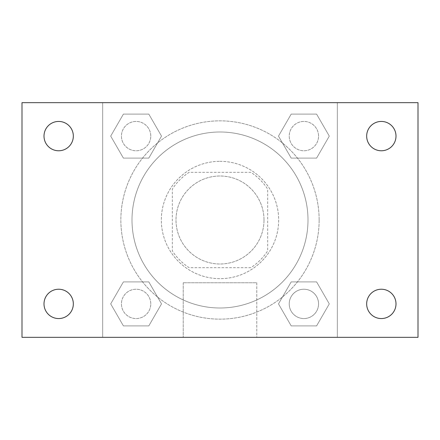 <?xml version="1.0" encoding="UTF-8"?>
<svg xmlns="http://www.w3.org/2000/svg" width="440" height="440" viewBox="0 0 440 440"><rect width="100%" height="100%" fill="white"/><g stroke="black" fill="none" stroke-linecap="round" stroke-linejoin="round"><path stroke-width="0.33" stroke-dasharray="2.2 1.65" d="M264 220A44 44 0 0 0 198 181.896A44 44 0 0 0 198 258.104A44 44 0 0 0 264 220A44 44 0 0 0 198 181.896A44 44 0 0 0 198 258.104A44 44 0 0 0 264 220M250.872 267.669L189.129 267.669A56.788 56.788 0 0 1 172.332 250.872L172.332 189.129A56.788 56.788 0 0 1 189.129 172.332L250.872 172.332A56.788 56.788 0 0 1 267.669 189.129L267.669 250.872A56.788 56.788 0 0 1 250.872 267.669L189.129 267.669A56.788 56.788 0 0 1 172.332 250.872L172.332 189.129A56.788 56.788 0 0 1 189.129 172.332L250.872 172.332A56.788 56.788 0 0 1 267.669 189.129L267.669 250.872A56.788 56.788 0 0 1 250.872 267.669M220 161.332A58.669 58.669 0 0 1 270.809 249.332A58.669 58.669 0 0 1 169.191 249.332A58.669 58.669 0 0 1 220 161.332A58.669 58.669 0 0 0 161.332 220A58.669 58.669 0 0 0 220 278.669A58.669 58.669 0 0 0 278.669 220A58.669 58.669 0 0 0 220 161.332M308 220A88 88 0 0 0 176 143.792A88 88 0 0 0 176 296.208A88 88 0 0 0 308 220A88 88 0 0 0 176 143.792A88 88 0 0 0 176 296.208A88 88 0 0 0 308 220M110.704 136.109L123.404 114.109L148.808 114.109L161.507 136.109L148.808 158.109L123.404 158.109L110.704 136.109L123.404 114.109L148.808 114.109L161.507 136.109L148.808 158.109L123.404 158.109L110.704 136.109L123.404 114.109L148.808 114.109L161.507 136.109L148.808 158.109L123.404 158.109L110.704 136.109M110.704 303.892L123.404 281.892L148.808 281.892L161.507 303.892L148.808 325.892L123.404 325.892L110.704 303.892L123.404 281.892L148.808 281.892L161.507 303.892L148.808 325.892L123.404 325.892L110.704 303.892L123.404 281.892L148.808 281.892L161.507 303.892L148.808 325.892L123.404 325.892L110.704 303.892M102.668 337.332L102.668 102.668L337.332 102.668L337.332 337.332L102.668 337.332L102.668 102.668L337.332 102.668L337.332 337.332L102.668 337.332L102.668 102.668L337.332 102.668L337.332 337.332L22 337.332L22 102.668L102.668 102.668L102.668 337.332M278.493 136.109L291.192 114.109L316.597 114.109L329.296 136.109L316.597 158.109L291.192 158.109L278.493 136.109L291.192 114.109L316.597 114.109L329.296 136.109L316.597 158.109L291.192 158.109L278.493 136.109L291.192 114.109L316.597 114.109L329.296 136.109L316.597 158.109L291.192 158.109L278.493 136.109M278.493 303.892L291.192 281.892L316.597 281.892L329.296 303.892L316.597 325.892L291.192 325.892L278.493 303.892L291.192 281.892L316.597 281.892L329.296 303.892L316.597 325.892L291.192 325.892L278.493 303.892L291.192 281.892L316.597 281.892L329.296 303.892L316.597 325.892L291.192 325.892L278.493 303.892M232.832 102.668L207.169 102.68L232.832 102.668M319.149 220A99.149 99.149 0 0 0 170.429 134.134A99.149 99.149 0 0 0 170.429 305.866A99.149 99.149 0 0 0 319.149 220A99.149 99.149 0 0 0 170.429 134.134A99.149 99.149 0 0 0 170.429 305.866A99.149 99.149 0 0 0 319.149 220M150.772 303.892A14.669 14.669 0 0 0 128.772 291.192A14.669 14.669 0 0 0 128.772 316.597A14.669 14.669 0 0 0 150.772 303.892A14.669 14.669 0 0 0 128.772 291.192A14.669 14.669 0 0 0 128.772 316.597A14.669 14.669 0 0 0 150.772 303.892A14.669 14.669 0 0 0 128.772 291.192A14.669 14.669 0 0 0 128.772 316.597A14.669 14.669 0 0 0 150.772 303.892A14.669 14.669 0 0 0 128.772 291.192A14.669 14.669 0 0 0 128.772 316.597A14.669 14.669 0 0 0 150.772 303.892M150.772 136.109A14.669 14.669 0 0 0 128.772 123.404A14.669 14.669 0 0 0 128.772 148.808A14.669 14.669 0 0 0 150.772 136.109A14.669 14.669 0 0 0 128.772 123.404A14.669 14.669 0 0 0 128.772 148.808A14.669 14.669 0 0 0 150.772 136.109A14.669 14.669 0 0 0 128.772 123.404A14.669 14.669 0 0 0 128.772 148.808A14.669 14.669 0 0 0 150.772 136.109A14.669 14.669 0 0 0 128.772 123.404A14.669 14.669 0 0 0 128.772 148.808A14.669 14.669 0 0 0 150.772 136.109M318.56 136.109A14.669 14.669 0 0 0 296.56 123.404A14.669 14.669 0 0 0 296.56 148.808A14.669 14.669 0 0 0 318.56 136.109A14.669 14.669 0 0 0 296.56 123.404A14.669 14.669 0 0 0 296.56 148.808A14.669 14.669 0 0 0 318.56 136.109A14.669 14.669 0 0 0 296.56 123.404A14.669 14.669 0 0 0 296.56 148.808A14.669 14.669 0 0 0 318.56 136.109A14.669 14.669 0 0 0 296.56 123.404A14.669 14.669 0 0 0 296.56 148.808A14.669 14.669 0 0 0 318.56 136.109M289.229 303.892A14.669 14.669 0 0 1 311.229 291.192A14.669 14.669 0 0 1 311.229 316.597A14.669 14.669 0 0 1 289.229 303.892A14.669 14.669 0 0 1 311.229 291.192A14.669 14.669 0 0 1 311.229 316.597A14.669 14.669 0 0 1 289.229 303.892M256.784 337.332L183.216 337.332L256.784 337.332L183.216 337.332L256.784 337.332L256.784 282.772L183.216 282.772L256.784 282.772L183.216 282.772L256.784 282.772L256.784 337.332M102.668 220L102.668 207.169L102.668 220M337.332 220L337.332 207.169L337.332 220M337.32 220L337.32 207.169L337.32 220M102.68 220L102.68 207.169L102.68 220M337.332 102.668L418 102.668L418 337.332L337.332 337.332L337.332 102.668M58.669 150.772A14.669 14.669 0 0 0 71.368 128.772A14.669 14.669 0 0 0 45.964 128.772A14.669 14.669 0 0 0 58.669 150.772M58.669 318.56A14.669 14.669 0 0 0 71.368 296.56A14.669 14.669 0 0 0 45.964 296.56A14.669 14.669 0 0 0 58.669 318.56M381.332 150.772A14.669 14.669 0 0 0 394.036 128.772A14.669 14.669 0 0 0 368.632 128.772A14.669 14.669 0 0 0 381.332 150.772M381.332 318.56A14.669 14.669 0 0 0 394.036 296.56A14.669 14.669 0 0 0 368.632 296.56A14.669 14.669 0 0 0 381.332 318.56M318.56 303.892A14.669 14.669 0 0 0 296.56 291.192A14.669 14.669 0 0 0 296.56 316.597A14.669 14.669 0 0 0 318.56 303.892A14.669 14.669 0 0 0 296.56 291.192A14.669 14.669 0 0 0 296.56 316.597A14.669 14.669 0 0 0 318.56 303.892M183.216 282.772L183.216 337.332L183.216 282.772"/><path stroke-width="0.66" d="M22 102.668L418 102.668L418 337.332L22 337.332L22 102.668M58.669 289.229A14.669 14.669 0 0 1 73.332 303.892A14.669 14.669 0 0 1 58.669 318.56A14.669 14.669 0 0 1 44 303.892A14.669 14.669 0 0 1 58.669 289.229M381.332 289.229A14.669 14.669 0 0 1 396 303.892A14.669 14.669 0 0 1 381.332 318.56A14.669 14.669 0 0 1 366.668 303.892A14.669 14.669 0 0 1 381.332 289.229M381.332 121.44A14.669 14.669 0 0 1 396 136.109A14.669 14.669 0 0 1 381.332 150.772A14.669 14.669 0 0 1 366.668 136.109A14.669 14.669 0 0 1 381.332 121.44M58.669 121.44A14.669 14.669 0 0 1 73.332 136.109A14.669 14.669 0 0 1 58.669 150.772A14.669 14.669 0 0 1 44 136.109A14.669 14.669 0 0 1 58.669 121.44"/></g></svg>
